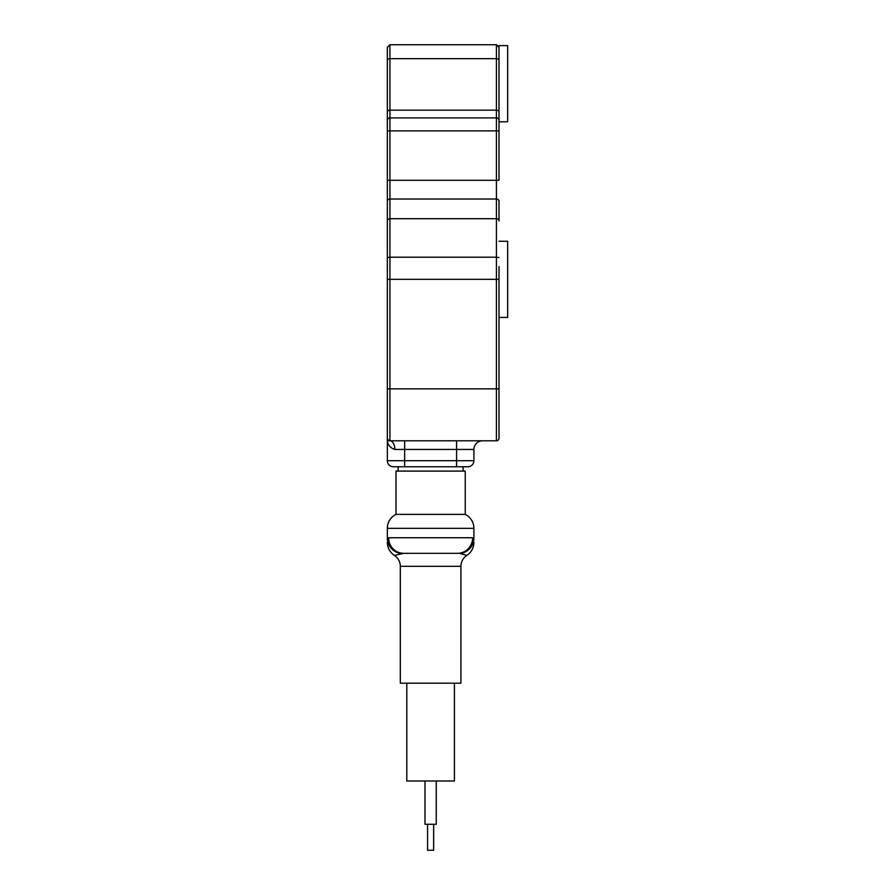 <?xml version="1.0" encoding="UTF-8"?>
<svg xmlns="http://www.w3.org/2000/svg" width="895" height="895" viewBox="0 0 895 895"><rect width="100%" height="100%" fill="white"/><g stroke="black" fill="none" stroke-linecap="round" stroke-linejoin="round"><path stroke-width="1.34" d="M400.322 566.311A12.989 12.989 0 0 0 394.415 555.426L403.723 553.323L457.513 553.323A15.584 15.125 90 0 0 472.638 537.75L473.902 538.085C473.902 543.097 473.902 543.097 473.902 538.085A15.584 15.483 180 0 1 460.041 553.479L466.821 555.426A12.989 12.989 0 0 0 460.914 566.311L400.322 566.311L400.322 683.176L460.914 683.176L460.914 566.311M457.513 553.323L403.723 553.323A15.584 15.125 -90 0 1 388.598 537.75L387.334 538.085C387.334 543.097 387.334 543.097 387.334 538.085A15.584 15.483 180 0 0 401.206 553.479L401.441 553.446M406.811 683.176L406.811 780.999L454.425 780.999L454.425 683.176M436.245 824.284L436.245 780.999L436.245 824.284L424.991 824.284L424.991 780.999M433.65 824.284L433.65 850.25L427.586 850.25L427.586 824.284M473.902 538.085L473.902 528.33L387.334 528.33L387.334 538.085M473.902 528.33A15.584 15.584 0 0 0 465.243 514.368A15.584 15.584 0 0 1 473.902 528.33A15.584 15.584 0 0 0 465.243 514.368L395.993 514.368L395.993 471.094L465.243 471.094L465.243 514.368A15.584 15.584 0 0 1 473.902 528.33M387.334 528.33A15.584 15.584 0 0 1 395.993 514.368A15.584 15.584 0 0 0 387.334 528.33M387.546 439.221L387.334 438.192A2.595 2.595 0 0 0 389.929 440.787L389.929 388.855L387.334 388.855L387.334 460.701L387.334 47.345L389.929 44.75L496.412 44.75L499.007 47.345M387.334 60.334A2.595 1.667 -0 0 1 389.929 58.667L496.412 58.667L496.412 110.163L389.929 110.163A2.595 1.667 0 0 0 387.334 111.841L387.334 130.883L389.929 130.883L389.929 44.75M387.334 180.287L496.412 180.287L496.412 199.026L389.929 199.026A2.595 2.249 -0 0 0 387.334 201.274L387.334 220.953A2.595 2.249 0 0 1 389.929 218.704L389.929 130.883L496.412 130.883L496.412 117.894L389.929 117.894A2.595 2.595 0 0 0 387.334 120.501A2.595 2.595 0 0 1 389.929 117.894M387.882 439.792L389.929 440.787A8.659 4.9 -90 0 1 394.84 449.447C389.571 447.757 387.065 443.998 387.334 438.192L387.725 441.794M387.334 438.192L387.692 439.501M482.562 440.787A8.659 8.659 0 0 0 473.902 449.447L473.902 460.701A6.064 6.064 0 0 1 467.839 466.765L393.397 466.765A6.064 6.064 0 0 1 387.334 460.701L404.652 460.701L404.652 466.765L393.397 466.765A6.064 6.064 0 0 1 387.334 460.701M387.334 279.341L389.929 279.341L389.929 388.855L499.007 388.855L499.007 438.192A2.595 2.595 0 0 1 496.412 440.787L389.929 440.787M473.902 460.701L456.584 460.701L456.584 466.765L463.084 466.765L463.084 471.094M499.007 180.287L499.007 120.501L499.007 130.883L496.412 130.883L496.412 180.287L499.007 180.287M499.007 111.841L499.007 45.611L507.666 45.611L507.666 121.798L499.007 121.798L499.007 111.841L499.007 120.501A2.595 2.595 0 0 0 496.412 117.894L496.412 110.163A2.595 1.667 0 0 1 499.007 111.841M499.007 220.953L499.007 201.274A2.595 2.249 0 0 0 496.412 199.026L496.412 218.704A2.595 2.249 0 0 1 499.007 220.953L499.007 218.749M499.007 388.855L499.007 266.598M398.152 466.765L398.152 471.094M499.007 241.258L507.666 241.258L507.666 317.434L499.007 317.434L499.007 339.943M472.638 537.75L388.598 537.75M387.334 257.525L389.929 257.201L389.929 218.704L496.412 218.704L496.412 257.201L499.007 257.525M499.007 438.192A2.595 2.595 0 0 1 496.412 440.787L496.412 279.341L389.929 279.341L389.929 257.201L496.412 257.201L496.412 279.341L498.728 279.341M473.902 449.447L404.652 449.447L404.652 460.701L456.584 460.701L456.584 440.787M404.652 440.787L404.652 449.447L394.84 449.447M499.007 60.334A2.595 1.667 -0 0 0 496.412 58.667L496.412 44.75M394.415 555.426C389.862 552.271 387.501 547.919 387.334 542.37M466.821 555.426C471.385 552.271 473.746 547.919 473.902 542.37"/></g></svg>
